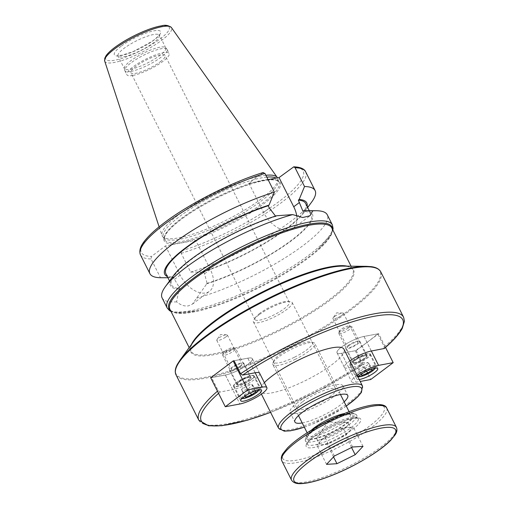 <?xml version="1.0" encoding="UTF-8"?>
<svg xmlns="http://www.w3.org/2000/svg" width="509" height="509" viewBox="0 0 509 509"><rect width="100%" height="100%" fill="white"/><g stroke="black" fill="none" stroke-linecap="round" stroke-linejoin="round"><path stroke-width="0.38" stroke-dasharray="2.54 1.91" d="M259.762 373.498A17.611 4.021 -26.7 0 1 250.409 382.234A17.611 4.021 -26.7 0 1 232.728 389.627L220.142 391.981L218.145 390.6L211.617 377.621A114.595 26.144 -26.7 0 1 221.981 369.343A114.595 26.144 -26.7 0 1 234.064 360.747L247.838 358.171A17.611 4.021 -26.7 0 1 252.349 358.692A17.611 4.021 -26.7 0 1 243.487 367.403A17.611 4.021 -26.7 0 1 225.392 375.044L211.617 377.621M225.805 336.958A5.917 1.349 153.3 0 0 227.338 334.998A5.917 1.349 153.3 0 0 226.683 334.737A5.917 1.349 153.3 0 0 221.447 336.449A5.917 1.349 153.3 0 0 216.949 339.637A5.917 1.349 153.3 0 0 216.764 340.317A5.917 1.349 153.3 0 0 220.295 339.904A5.917 1.349 153.3 0 0 225.805 336.958M240.369 365.907A5.917 1.349 153.3 0 0 241.902 363.948A5.917 1.349 153.3 0 0 236.004 365.398A5.917 1.349 153.3 0 0 231.328 369.267A5.917 1.349 153.3 0 0 234.853 368.853A5.917 1.349 153.3 0 0 240.369 365.907M355.295 350.726L341.526 353.303A17.611 4.021 -26.7 0 1 337.015 352.782A17.611 4.021 -26.7 0 1 345.878 344.078A17.611 4.021 -26.7 0 1 363.973 336.436L377.742 333.859A114.595 26.144 -26.7 0 1 355.295 350.726L361.823 363.706L361.447 365.538L348.862 367.892A17.611 4.021 -26.7 0 1 344.351 367.371A17.611 4.021 -26.7 0 1 349.836 360.875M264.362 382.647A46.968 10.714 153.3 0 0 260.061 391.427A46.968 10.714 153.3 0 0 306.832 379.899A46.968 10.714 153.3 0 0 343.976 349.225M270.597 412.373L317.883 391.166L361.447 365.538A112.743 25.724 -26.7 0 1 270.565 412.322M383.894 348.671L384.27 346.839L377.742 333.859M334.438 316.623A5.917 1.349 153.3 0 0 333.083 317.896A5.917 1.349 153.3 0 0 332.905 318.577A5.917 1.349 153.3 0 0 338.797 317.126A5.917 1.349 153.3 0 0 343.48 313.264A5.917 1.349 153.3 0 0 342.824 313.003A5.917 1.349 153.3 0 0 334.438 316.623M348.996 345.573A5.917 1.349 -26.7 0 1 354.506 342.627A5.917 1.349 -26.7 0 1 358.037 342.213A5.917 1.349 -26.7 0 1 353.354 346.075A5.917 1.349 -26.7 0 1 347.462 347.526A5.917 1.349 -26.7 0 1 348.996 345.573M302.193 422.934A29.586 6.751 153.3 0 0 344.148 401.83M259.965 313.194A19.183 4.377 153.3 0 0 255.588 317.33A19.183 4.377 153.3 0 0 254.996 319.537A19.183 4.377 153.3 0 0 266.442 318.195A19.183 4.377 153.3 0 0 284.308 308.639A19.183 4.377 153.3 0 0 289.277 302.295A19.183 4.377 153.3 0 0 287.152 301.455A19.183 4.377 153.3 0 0 259.965 313.194M259.043 314.791A21.677 4.944 153.3 0 0 254.099 319.461A21.677 4.944 153.3 0 0 253.431 321.955A21.677 4.944 153.3 0 0 275.013 316.636A21.677 4.944 153.3 0 0 292.16 302.48A21.677 4.944 153.3 0 0 289.755 301.525A21.677 4.944 153.3 0 0 259.043 314.791M302.721 401.639A21.677 4.944 -26.7 0 1 322.91 390.848A21.677 4.944 -26.7 0 1 335.838 389.328A21.677 4.944 -26.7 0 1 318.698 403.484A21.677 4.944 -26.7 0 1 297.11 408.803A21.677 4.944 -26.7 0 1 302.721 401.639M160.176 61.831A19.183 4.377 153.3 0 0 165.145 55.487A19.183 4.377 153.3 0 0 146.038 60.196A19.183 4.377 153.3 0 0 130.864 72.723A19.183 4.377 153.3 0 0 142.304 71.381A19.183 4.377 153.3 0 0 160.176 61.831M297.701 402.581A29.586 6.751 153.3 0 0 290.041 412.36A29.586 6.751 153.3 0 0 319.506 405.094A29.586 6.751 153.3 0 0 342.901 385.771A29.586 6.751 153.3 0 0 325.264 387.845A29.586 6.751 153.3 0 0 297.701 402.581M165.476 245.917L180.154 275.108A23.758 14.347 53.1 0 0 209.504 291.282A23.758 14.347 53.1 0 0 210.306 269.465L195.621 240.273L165.476 245.917L151.472 256.441L151.058 258.966L160.5 277.729M167.906 277.749L172.366 277.742L173.206 277.112L179.9 288.431L179.066 289.055L176.604 301.85C180.689 305.146 184.627 306.488 188.419 305.877L192.459 304.083L207.093 283.341L204.529 273.804L203.358 271.469L202.518 272.105L190.646 272.086L181.21 253.323L181.618 250.797L195.621 240.273M196.69 298.089A92.453 21.092 153.3 0 0 287.063 256.593A92.453 21.092 153.3 0 0 327.287 214.811M162.104 297.892A92.453 21.092 153.3 0 0 176.604 301.85M206.26 283.971A79.474 18.133 153.3 0 0 291.854 240.426A79.474 18.133 153.3 0 0 303.797 210.669M207.093 283.341A78.214 17.847 153.3 0 0 280.414 248.036A78.214 17.847 153.3 0 0 311.304 214.722A78.214 17.847 153.3 0 0 302.963 211.299M203.358 271.469A78.214 17.847 153.3 0 0 275.662 236.182A78.214 17.847 153.3 0 0 305.642 203.466M202.518 272.105A79.474 18.133 153.3 0 0 303.918 212.609A79.474 18.133 153.3 0 0 307.086 206.336M190.646 272.086A92.453 21.092 153.3 0 0 311.782 201.882M276.603 215.759L275.77 216.389L275.477 216.115M263.28 172.506L248.901 183.221L263.579 212.412A23.758 14.347 53.1 0 0 292.929 228.586A23.758 14.347 53.1 0 0 296.792 216.325M248.901 183.221L268.071 179.632M173.289 275.859A79.474 18.133 153.3 0 0 179.066 289.055M265.883 175.274A64.579 14.736 153.3 0 0 198.962 201.456A64.579 14.736 153.3 0 0 161.951 235.47A64.579 14.736 153.3 0 0 162.676 236.71A64.579 14.736 153.3 0 0 178.684 237.849A64.579 14.736 153.3 0 0 243.372 210.828A64.579 14.736 153.3 0 0 277.831 178.793A64.579 14.736 153.3 0 0 277.507 177.87M266.811 177.126A64.07 14.615 153.3 0 0 199.401 203.473A64.07 14.615 153.3 0 0 163.427 237.359A64.07 14.615 153.3 0 0 163.955 238.123A64.07 14.615 153.3 0 0 179.836 239.255A64.07 14.615 153.3 0 0 244.015 212.444A64.07 14.615 153.3 0 0 278.2 180.663A64.07 14.615 153.3 0 0 277.901 179.785A64.07 14.615 153.3 0 0 276.202 178.112M167.34 276.622A79.474 18.133 153.3 0 0 172.366 277.742M165.896 273.747A78.214 17.847 153.3 0 0 173.206 277.112M275.77 216.389A78.214 17.847 153.3 0 0 202.448 251.694A78.214 17.847 153.3 0 0 171.558 285.008A78.214 17.847 153.3 0 0 179.9 288.431M132.925 75.44A23.669 5.402 153.3 0 0 157.236 65.171A23.669 5.402 153.3 0 0 169.147 53.47A23.669 5.402 153.3 0 0 145.58 59.279A23.669 5.402 153.3 0 0 126.862 74.74A23.669 5.402 153.3 0 0 132.925 75.44M130.902 71.419A23.669 5.402 153.3 0 0 155.213 61.15A23.669 5.402 153.3 0 0 167.13 49.449A23.669 5.402 153.3 0 0 166.933 49.169A23.669 5.402 153.3 0 0 143.557 55.258A23.669 5.402 153.3 0 0 124.73 70.395A23.669 5.402 153.3 0 0 124.839 70.719A23.669 5.402 153.3 0 0 130.902 71.419M130.349 69.351A23.115 5.275 153.3 0 0 154.093 59.324A23.115 5.275 153.3 0 0 165.724 47.897A23.115 5.275 153.3 0 0 165.54 47.623A23.115 5.275 153.3 0 0 142.711 53.572A23.115 5.275 153.3 0 0 124.323 68.352A23.115 5.275 153.3 0 0 124.431 68.67A23.115 5.275 153.3 0 0 130.349 69.351M236.469 386.662A11.65 2.66 153.3 0 0 248.437 381.604A11.65 2.66 153.3 0 0 254.303 375.846A11.65 2.66 153.3 0 0 242.698 378.709A11.65 2.66 153.3 0 0 233.485 386.318A11.65 2.66 153.3 0 0 236.469 386.662M238.829 384.887A7.953 1.813 153.3 0 0 246.992 381.438A7.953 1.813 153.3 0 0 250.994 377.506A7.953 1.813 153.3 0 0 243.079 379.459A7.953 1.813 153.3 0 0 236.793 384.651A7.953 1.813 153.3 0 0 238.829 384.887M231.544 370.412A7.953 1.813 153.3 0 0 239.714 366.964A7.953 1.813 153.3 0 0 243.716 363.032A7.953 1.813 153.3 0 0 235.801 364.985A7.953 1.813 153.3 0 0 229.508 370.177A7.953 1.813 153.3 0 0 231.544 370.412M210.726 377.786L225.36 375.044A17.611 4.021 153.3 0 0 243.455 367.403A17.611 4.021 153.3 0 0 252.318 358.699A17.611 4.021 153.3 0 0 247.807 358.177L234.064 360.747M224.787 352.463A7.33 1.673 -26.7 0 1 235.355 348.245A7.33 1.673 -26.7 0 1 235.712 348.5A7.33 1.673 -26.7 0 1 233.542 351.121A7.33 1.673 -26.7 0 1 226.81 354.639A7.33 1.673 -26.7 0 1 222.618 355.085A7.33 1.673 -26.7 0 1 222.624 354.646A7.33 1.673 -26.7 0 1 224.787 352.463M250.473 380.077A11.013 2.513 -26.7 0 1 240.356 385.358A11.013 2.513 -26.7 0 1 234.057 386.032A11.013 2.513 -26.7 0 1 242.768 378.836A11.013 2.513 -26.7 0 1 253.73 376.132A11.013 2.513 -26.7 0 1 250.473 380.077M225.029 350.975A5.784 1.317 153.3 0 0 223.317 352.699A5.784 1.317 153.3 0 0 229.075 351.624A5.784 1.317 153.3 0 0 233.376 347.641A5.784 1.317 153.3 0 0 225.029 350.975M244.765 396.231L244.517 396.008L249.073 392.719L254.863 390.543L255.27 390.906M254.863 390.543L251.758 384.371L245.974 386.554L241.419 389.837L242.647 390.944L248.43 388.768L250.517 392.916M242.647 390.944L245.166 395.964M248.43 388.768L250.479 386.668L252.986 385.478L251.866 384.308L245.491 384.257L241.425 389.83L244.517 396.008M245.974 386.554L249.073 392.719M252.986 385.478L256.091 391.644M367.453 353.768A11.65 2.66 153.3 0 0 355.486 358.82A11.65 2.66 153.3 0 0 349.626 364.578A11.65 2.66 153.3 0 0 361.225 361.721A11.65 2.66 153.3 0 0 370.437 354.111A11.65 2.66 153.3 0 0 367.453 353.768M365.099 355.536A7.953 1.813 153.3 0 0 356.93 358.985A7.953 1.813 153.3 0 0 352.928 362.917A7.953 1.813 153.3 0 0 360.843 360.964A7.953 1.813 153.3 0 0 367.135 355.772A7.953 1.813 153.3 0 0 365.099 355.536M359.208 379.504A11.65 2.66 -26.7 0 1 356.904 379.052A11.65 2.66 -26.7 0 1 357.916 376.934L355.944 375.731A11.013 2.513 153.3 0 0 358.381 376.126A11.013 2.513 153.3 0 0 369.827 371.43A11.013 2.513 153.3 0 0 375.623 365.837A11.013 2.513 153.3 0 0 369.318 366.512A11.013 2.513 153.3 0 0 359.201 371.793A11.013 2.513 153.3 0 0 355.944 375.731L350.192 364.291A11.013 2.513 -26.7 0 1 353.45 360.353A11.013 2.513 -26.7 0 1 363.566 355.072A11.013 2.513 -26.7 0 1 369.871 354.398A11.013 2.513 -26.7 0 1 361.161 361.587A11.013 2.513 -26.7 0 1 350.192 364.291M357.814 341.062A7.953 1.813 153.3 0 0 349.651 344.51A7.953 1.813 153.3 0 0 345.649 348.442A7.953 1.813 153.3 0 0 353.564 346.489A7.953 1.813 153.3 0 0 359.85 341.297A7.953 1.813 153.3 0 0 357.814 341.062M378.639 333.694L364.005 336.43A17.611 4.021 153.3 0 0 345.91 344.071A17.611 4.021 153.3 0 0 337.047 352.775A17.611 4.021 153.3 0 0 341.558 353.297L356.192 350.561L378.639 333.694L385.529 347.392M356.192 350.561L370.749 379.51M357.064 375.248A17.611 4.021 153.3 0 0 351.604 381.725A17.611 4.021 153.3 0 0 356.115 382.246L360.2 381.483M349.677 329.387A7.33 1.673 -26.7 0 1 342.945 332.899A7.33 1.673 -26.7 0 1 338.752 333.35A7.33 1.673 -26.7 0 1 338.759 332.911A7.33 1.673 -26.7 0 1 340.922 330.729A7.33 1.673 -26.7 0 1 351.49 326.511A7.33 1.673 -26.7 0 1 351.846 326.765A7.33 1.673 -26.7 0 1 349.677 329.387M348.08 328.178A5.784 1.317 153.3 0 0 349.511 325.906A5.784 1.317 153.3 0 0 344.027 327.529A5.784 1.317 153.3 0 0 339.458 330.958A5.784 1.317 153.3 0 0 342.207 331.143A5.784 1.317 153.3 0 0 348.08 328.178M360.906 374.497L360.658 374.268L365.214 370.985L370.997 368.802L371.405 369.171M361.307 374.223L358.781 369.21L364.565 367.027L369.12 363.744L367.892 362.637L362.109 364.813L365.214 370.985M362.109 364.813L359.602 366.003L357.553 368.102L361.625 362.516L368.001 362.573L370.997 368.802M369.12 363.744L372.225 369.909M364.565 367.027L366.652 371.176M358.781 369.21L357.553 368.102L360.658 374.268M294.59 357.153A21.633 4.937 153.3 0 0 311.285 341.94A21.633 4.937 153.3 0 0 290.798 348.016A21.633 4.937 153.3 0 0 273.708 360.843A21.633 4.937 153.3 0 0 294.59 357.153M295.538 359.169A23.484 5.357 -26.7 0 1 272.843 364.584A23.484 5.357 -26.7 0 1 272.869 363.171A23.484 5.357 -26.7 0 1 292.115 348.9A23.484 5.357 -26.7 0 1 313.652 342.652A23.484 5.357 -26.7 0 1 314.804 343.48A23.484 5.357 -26.7 0 1 295.538 359.169M348.436 423.443A17.611 4.021 153.3 0 0 348.385 423.316A17.611 4.021 153.3 0 0 346.438 422.546A17.611 4.021 153.3 0 0 330.844 427.643A17.611 4.021 153.3 0 0 317.457 437.116A17.611 4.021 153.3 0 0 316.916 439.146A17.611 4.021 153.3 0 0 334.197 434.953A17.611 4.021 153.3 0 0 348.436 423.443M348.105 427.388A17.611 4.021 -26.7 0 1 350.809 428.145A17.611 4.021 -26.7 0 1 350.86 428.266A17.611 4.021 -26.7 0 1 349.39 431.238A17.611 4.021 -26.7 0 1 336.36 439.91A17.611 4.021 -26.7 0 1 322.051 444.726A17.611 4.021 -26.7 0 1 319.347 443.969A17.611 4.021 -26.7 0 1 320.765 440.877A17.611 4.021 -26.7 0 1 333.796 432.205A17.611 4.021 -26.7 0 1 348.105 427.388L353.303 427.064L345.477 435.411L327.249 444.402L316.852 445.051L324.678 436.703L342.907 427.713L348.105 427.388M326.555 464.354L316.852 445.051M334.388 456.007L324.678 436.703M333.535 456.91L327.249 444.402M351.566 447.526L345.477 435.411M363.012 446.361L353.303 427.064M352.616 447.01L342.907 427.713M232.728 389.627L225.392 375.044M255.174 372.76L247.838 358.171M218.558 393.362A112.743 25.724 -26.7 0 1 220.142 391.981M218.145 390.6A114.595 26.144 153.3 0 0 217.464 391.186M198.834 420.205A114.595 26.144 153.3 0 0 361.823 363.706M384.27 346.839A114.595 26.144 153.3 0 0 403.586 317.228M371.309 351.025L363.973 336.436M348.862 367.892L341.526 353.303M380.757 271.844A114.595 26.144 -26.7 0 1 290.13 346.686A114.595 26.144 -26.7 0 1 176.006 374.821M180.097 360.06A114.131 26.042 153.3 0 0 289.736 345.897A114.131 26.042 153.3 0 0 366.467 266.328M351.064 266.194L352.801 269.643C351.197 267.238 347.851 266.067 342.767 266.124A91.066 20.774 -26.7 0 1 281.541 329.609A91.066 20.774 -26.7 0 1 194.063 340.915C190.99 344.962 189.94 348.347 190.913 351.064A90.602 20.672 153.3 0 0 281.146 328.82A90.602 20.672 153.3 0 0 352.801 269.643A90.602 20.672 153.3 0 0 347.233 266.162M191.435 344.523A90.602 20.672 153.3 0 0 190.913 351.064L189.176 347.609M332.873 230.036L331.111 234.534L317.743 249.582C325.544 242.704 330.22 237.06 331.773 232.658L332.288 230.062L331.849 227.994A90.602 20.672 -26.7 0 1 260.194 287.171A90.602 20.672 -26.7 0 1 169.968 309.415L171.368 310.999L173.754 312.132C178.214 313.512 185.531 313.124 195.704 310.961A91.219 20.812 153.3 0 0 317.743 249.582A91.219 20.812 153.3 0 0 332.555 229.394M170.668 310.814A91.219 20.812 153.3 0 0 195.704 310.961L175.656 312.723L170.992 311.457M346.254 406.017A45.116 10.295 -26.7 0 1 304.299 427.121M278.563 428.209A46.968 10.714 153.3 0 0 325.334 416.68A46.968 10.714 153.3 0 0 362.478 386.007M210.306 269.465L204.529 273.804M180.154 275.108L174.383 279.447M167.168 307.97A92.453 21.092 153.3 0 0 190.85 310.706A92.453 21.092 153.3 0 0 285.829 270.591A92.453 21.092 153.3 0 0 332.358 224.889M181.21 253.323A92.453 21.092 153.3 0 0 268.536 211.598A92.453 21.092 153.3 0 0 305.667 171.813M181.618 250.797A90.602 20.672 153.3 0 0 279.746 200.991A90.602 20.672 153.3 0 0 293.05 167.054M263.579 212.412L269.356 208.073M104.695 61.093A37.361 8.526 153.3 0 0 114.379 62.467A37.361 8.526 153.3 0 0 153.273 45.944A37.361 8.526 153.3 0 0 171.406 27.537M114.951 47.42A35.528 8.106 153.3 0 0 129.152 55.825A35.528 8.106 153.3 0 0 168.371 26.353A35.528 8.106 153.3 0 0 114.951 47.42M268.001 179.499A64.07 14.615 153.3 0 0 181.21 218.552A64.07 14.615 153.3 0 0 164.623 239.733A64.07 14.615 153.3 0 0 181.026 241.622A64.07 14.615 153.3 0 0 246.852 213.831A64.07 14.615 153.3 0 0 279.097 182.158A64.07 14.615 153.3 0 0 269.376 179.391M181.026 219.468A64.993 14.831 153.3 0 0 207.01 234.846A64.993 14.831 153.3 0 0 278.747 180.937A64.993 14.831 153.3 0 0 181.026 219.468M262.905 172.697A90.602 20.672 153.3 0 0 164.782 222.509A90.602 20.672 153.3 0 0 151.472 256.441M140.478 254.894A92.453 21.092 153.3 0 0 151.058 258.966M123.973 56.677A23.115 5.275 153.3 0 0 147.718 46.65A23.115 5.275 153.3 0 0 159.355 35.223A23.115 5.275 153.3 0 0 145.568 36.845A23.115 5.275 153.3 0 0 124.037 48.355A23.115 5.275 153.3 0 0 118.056 55.996A23.115 5.275 153.3 0 0 123.973 56.677M121.066 46.274A25.889 5.904 153.3 0 0 131.417 52.395A25.889 5.904 153.3 0 0 159.991 30.928A25.889 5.904 153.3 0 0 121.066 46.274M225.36 375.044L239.924 403.993M247.807 358.177L255.143 372.766M248.087 380.045A7.33 1.673 153.3 0 0 250.256 377.423A7.33 1.673 153.3 0 0 248.634 377.163A7.33 1.673 153.3 0 0 241.018 380.28A7.33 1.673 153.3 0 0 237.162 384.009A7.33 1.673 153.3 0 0 241.355 383.557A7.33 1.673 153.3 0 0 248.087 380.045M249.105 377.322A7.75 1.769 -26.7 0 1 245.3 382.348A7.75 1.769 -26.7 0 1 237.283 383.576A7.75 1.769 -26.7 0 1 249.105 377.322M257.051 387.177A11.013 2.513 153.3 0 0 245.605 391.873A11.013 2.513 153.3 0 0 239.809 397.465A11.013 2.513 153.3 0 0 246.114 396.791A11.013 2.513 153.3 0 0 256.224 391.51A11.013 2.513 153.3 0 0 259.488 387.572A11.013 2.513 153.3 0 0 257.051 387.177M242.087 398.362A9.512 2.17 -26.7 0 1 246.178 393.654A9.512 2.17 -26.7 0 1 256.695 389.213A9.512 2.17 -26.7 0 1 258.846 389.932M364.005 336.43L371.341 351.019M341.558 353.297L356.115 382.246M355.467 359.647A7.33 1.673 153.3 0 0 353.297 362.268A7.33 1.673 153.3 0 0 354.919 362.529A7.33 1.673 153.3 0 0 362.535 359.411A7.33 1.673 153.3 0 0 366.391 355.683A7.33 1.673 153.3 0 0 362.198 356.135A7.33 1.673 153.3 0 0 355.467 359.647M354.824 363.102A7.75 1.769 -26.7 0 1 358.629 358.081A7.75 1.769 -26.7 0 1 366.645 356.854A7.75 1.769 -26.7 0 1 354.824 363.102M358.221 376.628A9.512 2.17 -26.7 0 1 365.468 370.151A9.512 2.17 -26.7 0 1 374.98 368.198M311.476 430.099A23.484 5.357 153.3 0 0 308.371 435.189A23.484 5.357 153.3 0 0 308.435 435.348A23.484 5.357 153.3 0 0 331.823 429.583A23.484 5.357 153.3 0 0 350.396 414.25A23.484 5.357 153.3 0 0 344.364 413.556M307.519 437.613A25.329 5.777 -26.7 0 1 339.98 416.012A25.329 5.777 -26.7 0 1 343.174 425.6A25.329 5.777 -26.7 0 1 307.519 437.613M306.195 438.268A26.812 6.114 153.3 0 0 343.931 425.556A26.812 6.114 153.3 0 0 340.546 415.401A26.812 6.114 153.3 0 0 306.195 438.268M305.349 440.692A28.657 6.541 -26.7 0 1 328.941 421.751A28.657 6.541 -26.7 0 1 356.637 415.14A28.657 6.541 -26.7 0 1 333.974 433.859A28.657 6.541 -26.7 0 1 305.432 440.896A28.657 6.541 -26.7 0 1 305.349 440.692M306.965 443.912A28.657 6.541 153.3 0 0 307.048 444.109A28.657 6.541 153.3 0 0 335.59 437.072A28.657 6.541 153.3 0 0 358.253 418.353A28.657 6.541 153.3 0 0 330.564 424.97A28.657 6.541 153.3 0 0 306.965 443.912M306.113 446.336A30.508 6.961 -26.7 0 1 345.204 420.319A30.508 6.961 -26.7 0 1 349.059 431.867A30.508 6.961 -26.7 0 1 306.113 446.336M282.501 457.992A56.855 12.973 153.3 0 0 362.529 431.028A56.855 12.973 153.3 0 0 355.352 409.503A56.855 12.973 153.3 0 0 282.501 457.992M386.713 408.072A58.707 13.393 -26.7 0 1 340.286 446.412A58.707 13.393 -26.7 0 1 281.821 460.83M291.53 480.127A58.707 13.393 153.3 0 0 349.995 465.716A58.707 13.393 153.3 0 0 396.422 427.369M226.683 334.737L220.499 334.566L216.949 339.637M216.764 340.317L231.328 369.267M227.338 334.998L241.902 363.948M259.685 373.282L252.349 358.692M342.824 313.003L336.634 312.825L333.083 317.896M332.905 318.577L347.462 347.526M343.48 313.264L358.037 342.213M344.351 367.371L337.015 352.782M304.325 427.178L313.003 423.895L343.091 408.205L346.285 406.074M260.061 391.427L261.416 394.125M255.588 317.33L254.099 319.461M287.152 301.455L289.755 301.525M253.431 321.955L297.11 408.803M292.16 302.48L335.838 389.328M289.277 302.295L165.145 55.487M254.996 319.537L130.864 72.723M290.041 412.36L294.896 422.012M342.901 385.771L347.755 395.423M192.459 304.083L209.504 291.282M309.281 210.694L311.304 214.722M303.918 212.609L307.671 207.494M292.929 228.586L309.975 215.778M159.113 226.823L161.951 235.47M278.2 180.663L277.831 178.793M163.955 238.123L162.676 236.71M163.427 237.359L164.623 239.733C163.255 235.718 168.778 228.942 181.179 219.398C190.042 212.775 200.61 206.279 212.87 199.916C230.749 190.786 246.598 184.602 260.411 181.357C271.373 179.079 277.602 179.346 279.097 182.158L277.901 179.785M169.535 280.981L171.558 285.008M124.839 70.719L126.862 74.74M167.13 49.449L169.147 53.47M124.323 68.352L124.73 70.395M165.54 47.623L166.933 49.169M165.724 47.897L159.215 34.542L158.872 35.21C158.795 35.28 158.204 36.858 151.86 41.483L132.932 51.695L121.848 55.252L117.585 55.481L124.431 68.67M233.485 386.318L240.77 400.793M254.303 375.846L261.581 390.32M229.508 370.177L236.793 384.651M243.716 363.032L250.994 377.506M252.318 358.699L259.558 373.091M222.618 355.085L237.162 384.009L238.339 382.539C241.737 379.943 245.281 378.225 248.984 377.373L250.256 377.423L235.712 348.5M223.317 352.699L222.624 354.646M233.376 347.641L235.355 348.245M234.057 386.032L239.809 397.465L241.762 398.687M259.297 389.869L259.488 387.572L253.73 376.132M349.626 364.578L356.904 379.052M370.437 354.111L377.716 368.586M345.649 348.442L352.928 362.917M359.85 341.297L367.135 355.772M337.047 352.775L351.604 381.725M338.752 333.35L353.303 362.274C354.213 362.071 350.446 362.917 359.43 357.681C369.782 353.609 365.239 356.491 366.391 355.689L351.846 326.765M339.458 330.958L338.759 332.911M349.511 325.906L351.49 326.511M369.871 354.398L375.623 365.837L375.432 368.134M273.708 360.843L272.869 363.171M311.285 341.94L313.652 342.652M307.15 432.784L308.486 435.519L308.931 434.546C309.326 433.713 312.03 430.372 321.37 424.716L340.152 416.025L348.086 414.186L350.497 414.39L349.104 411.686M340.464 394.494L314.804 343.48M298.503 415.599L272.843 364.584M346.438 422.546L328.019 422.025L317.457 437.116M316.916 439.146L319.347 443.969M348.385 423.316L350.809 428.145M338.472 416.069L352.018 412.939L354.938 413.531L356.637 415.14L358.285 418.404L354.945 418.086L345.465 420.3C338.008 422.814 330.443 426.313 322.763 430.805C317.648 433.853 313.62 436.716 310.687 439.394L307.697 442.709L307.067 444.166L305.247 440.457L306.424 435.863L309.135 432.854L317.012 426.866"/><path stroke-width="0.76" d="M233.173 360.919L247.73 389.869L225.283 406.736L210.726 377.786L233.173 360.919L234.064 360.747L240.592 373.727L242.589 375.114L255.174 372.76A17.611 4.021 -26.7 0 1 259.685 373.282A17.611 4.021 -26.7 0 1 259.762 373.498M349.836 360.875A17.611 4.021 -26.7 0 1 371.309 351.025L384.238 348.506C393.088 340.935 399.094 334.248 402.244 328.439L404.439 321.198L403.586 317.228A114.595 26.144 153.3 0 0 240.592 373.727M346.285 406.074L357.7 396.88L361.403 392.407L362.478 386.007L343.976 349.225A46.968 10.714 153.3 0 0 315.968 352.514A46.968 10.714 153.3 0 0 272.22 375.903A46.968 10.714 153.3 0 0 264.362 382.647M344.148 401.83A29.586 6.751 153.3 0 0 347.755 395.423A29.586 6.751 153.3 0 0 330.118 397.497A29.586 6.751 153.3 0 0 302.556 412.226A29.586 6.751 153.3 0 0 294.896 422.012A29.586 6.751 153.3 0 0 302.193 422.934M275.77 216.389L269.356 208.073L268.186 205.744L269.026 205.108L274.37 192.154A92.453 21.092 153.3 0 0 187.038 233.879A92.453 21.092 153.3 0 0 149.913 273.664A92.453 21.092 153.3 0 0 160.5 277.729L167.906 277.749M327.287 214.811A92.453 21.092 153.3 0 0 316.235 210.739A92.453 21.092 153.3 0 0 312.787 210.847L309.968 215.778L302.69 217.521L292.694 214.607A92.453 21.092 153.3 0 0 165.419 286.586A92.453 21.092 153.3 0 0 162.104 297.892L167.168 307.97A92.453 21.092 153.3 0 1 191.11 277.405A92.453 21.092 153.3 0 1 277.227 231.366A92.453 21.092 153.3 0 1 332.358 224.889L327.287 214.811M309.281 210.694L305.642 203.466A78.214 17.847 153.3 0 0 298.331 200.101L302.963 211.299L303.797 210.669L312.787 210.847M307.086 206.336A79.474 18.133 153.3 0 0 299.171 199.464L298.331 200.101M307.671 207.494L311.782 201.882A92.453 21.092 153.3 0 0 315.103 190.582A92.453 21.092 153.3 0 0 304.522 186.517L299.171 199.464M296.792 216.325A23.758 14.347 53.1 0 0 293.731 206.769L279.047 177.584L293.788 166.818L295.08 167.747L304.522 186.517M292.694 214.607L276.603 215.759A79.474 18.133 153.3 0 0 173.289 275.859L165.419 286.586M274.37 192.154L264.934 173.391L262.905 172.697M268.071 179.632L279.047 177.584M277.507 177.87A64.579 14.736 153.3 0 0 277.265 177.476A64.579 14.736 153.3 0 0 265.883 175.274M276.202 178.112A64.07 14.615 153.3 0 0 266.811 177.126M269.026 205.108A79.474 18.133 153.3 0 0 190.302 244.447A79.474 18.133 153.3 0 0 167.34 276.622M268.186 205.744A78.214 17.847 153.3 0 0 195.882 241.031A78.214 17.847 153.3 0 0 165.896 273.747L169.535 280.981M243.747 401.137A11.65 2.66 -26.7 0 1 240.77 400.793A11.65 2.66 -26.7 0 1 249.983 393.183A11.65 2.66 -26.7 0 1 261.581 390.32A11.65 2.66 -26.7 0 1 255.715 396.078A11.65 2.66 -26.7 0 1 243.747 401.137M225.283 406.736L239.924 403.993A17.611 4.021 153.3 0 0 258.012 396.352A17.611 4.021 153.3 0 0 266.881 387.648A17.611 4.021 153.3 0 0 262.37 387.126L247.73 389.869M255.27 390.906L256.091 391.644L251.535 394.933L245.745 397.115L244.765 396.231M245.166 395.964L245.745 397.115M250.517 392.916L251.535 394.933M375.432 368.134L370.889 372.117L363.789 375.68L357.922 376.953A11.65 2.66 -26.7 0 1 374.732 368.242A11.65 2.66 -26.7 0 1 377.716 368.586A11.65 2.66 -26.7 0 1 371.392 374.624A11.65 2.66 -26.7 0 1 359.208 379.504M385.529 347.392L393.196 362.643L378.562 365.379A17.611 4.021 153.3 0 0 357.064 375.248M360.2 381.483L370.749 379.51L393.196 362.643M371.405 369.171L372.225 369.909L367.67 373.199L361.886 375.375L360.906 374.497M366.652 371.176L367.67 373.199M361.886 375.375L361.307 374.223M326.555 464.354L334.388 456.007L352.616 447.01L363.012 446.361L355.18 454.709L336.958 463.705L326.555 464.354M336.958 463.705L333.535 456.91M355.18 454.709L351.566 447.526M270.565 412.322A112.743 25.724 -26.7 0 1 218.558 393.362M242.589 375.114A112.743 25.724 -26.7 0 1 373.867 316.337A112.743 25.724 -26.7 0 1 383.894 348.671M217.464 391.186A114.595 26.144 153.3 0 0 198.834 420.205L208.607 425.81L221.873 425.721L247.635 420.141L270.597 412.373M205.681 336.939A114.595 26.144 -26.7 0 1 312.424 279.867A114.595 26.144 -26.7 0 1 380.757 271.844C379.237 269.019 376.106 267.295 371.366 266.665L366.467 266.328A114.131 26.042 153.3 0 0 205.623 336.188A114.131 26.042 153.3 0 0 180.097 360.06L177.45 364.189C175.134 368.376 174.651 371.914 176.006 374.821A114.595 26.144 -26.7 0 1 205.681 336.939M180.097 360.06L194.063 340.915A91.066 20.774 -26.7 0 1 214.429 321.866A91.066 20.774 -26.7 0 1 342.767 266.124L366.467 266.328M347.233 266.162A90.602 20.672 153.3 0 0 214.372 321.115A90.602 20.672 153.3 0 0 191.435 344.523M189.176 347.609L169.968 309.415A90.602 20.672 -26.7 0 1 193.426 279.46A90.602 20.672 -26.7 0 1 277.825 234.344A90.602 20.672 -26.7 0 1 331.849 227.994L351.064 266.194M332.555 229.394A91.219 20.812 153.3 0 0 282.081 231.735A91.219 20.812 153.3 0 0 192.656 278.779A91.219 20.812 153.3 0 0 170.668 310.814M304.299 427.121A45.116 10.295 -26.7 0 1 292.7 414.071A45.116 10.295 -26.7 0 1 351.764 386.827A45.116 10.295 -26.7 0 1 346.254 406.017M362.478 386.007A46.968 10.714 153.3 0 0 334.47 389.296A46.968 10.714 153.3 0 0 290.722 412.684A46.968 10.714 153.3 0 0 278.563 428.209L284.232 431.161L290.429 430.818L304.325 427.178M293.788 166.812C302.289 167.137 304.916 169.968 305.667 171.813A92.453 21.092 153.3 0 0 295.08 167.747M293.731 206.769L299.502 202.429M171.406 27.537A37.361 8.526 153.3 0 0 148.736 30.61A37.361 8.526 153.3 0 0 114.48 49.01A37.361 8.526 153.3 0 0 104.695 61.093L104.739 58.331L105.923 55.933C107.628 53.42 110.536 50.626 114.646 47.547C122.758 41.573 132.295 36.241 143.264 31.558C150.416 28.568 156.53 26.646 161.607 25.8C165.196 24.737 168.466 25.316 171.406 27.537L277.265 177.476M269.376 179.391A64.07 14.615 153.3 0 0 268.001 179.499M264.934 173.391A92.453 21.092 153.3 0 0 177.603 215.116A92.453 21.092 153.3 0 0 140.478 254.894C138.047 248.608 143.182 242.265 148.017 236.984C152.115 232.613 157.491 227.911 164.146 222.885C189.31 203.664 232.155 181.891 263.28 172.506M255.143 372.766L262.37 387.126M258.846 389.932A9.512 2.17 -26.7 0 1 251.281 395.767A9.512 2.17 -26.7 0 1 242.087 398.362M371.341 351.019L378.562 365.379M374.98 368.198A9.512 2.17 -26.7 0 1 369.267 373.033A9.512 2.17 -26.7 0 1 360.048 376.705A9.512 2.17 -26.7 0 1 358.221 376.628M344.364 413.556A23.484 5.357 153.3 0 0 327.701 419.664A23.484 5.357 153.3 0 0 311.476 430.099M281.649 460.416A58.707 13.393 -26.7 0 1 329.991 421.617A58.707 13.393 -26.7 0 1 386.713 408.072C385.669 405.024 381.171 403.968 373.218 404.909C367.371 405.711 360.308 407.607 352.037 410.591C337.791 415.828 323.851 422.585 310.21 430.869C300.393 436.907 292.853 442.569 287.585 447.844L282.902 453.634C281.445 455.905 281 458.087 281.553 460.181L281.821 460.83A58.707 13.393 -26.7 0 1 281.649 460.416M291.53 480.127C294.488 484.523 300.361 483.792 304.967 483.296C312.462 482.258 321.72 479.523 332.74 475.101C355.25 466.136 380.484 451.006 390.861 440.145L395.353 434.552C396.988 432.02 397.344 429.628 396.422 427.369A58.707 13.393 153.3 0 0 339.694 440.915A58.707 13.393 153.3 0 0 291.358 479.713A58.707 13.393 153.3 0 0 291.53 480.127L281.821 460.83M293.827 480.509A56.855 12.973 -26.7 0 1 366.677 432.02A56.855 12.973 -26.7 0 1 373.854 453.544A56.855 12.973 -26.7 0 1 293.827 480.509M176.006 374.821L198.834 420.205M380.757 271.844L403.586 317.228M261.416 394.125L278.563 428.209M306.38 210.675L316.235 210.739M305.667 171.813L315.103 190.582M104.695 61.093L159.113 226.823M140.478 254.894L149.913 273.664M170.992 311.457L169.522 310.617L167.168 307.97M332.873 230.036L333.083 228.356L332.358 224.889M259.558 373.091L266.881 387.648M241.762 398.687L247.673 397.414L254.767 393.839L259.297 389.869M349.104 411.686L340.464 394.494M307.15 432.784L298.503 415.599M317.012 426.866L320.575 424.652L338.472 416.069M396.422 427.369L386.713 408.072"/></g></svg>
